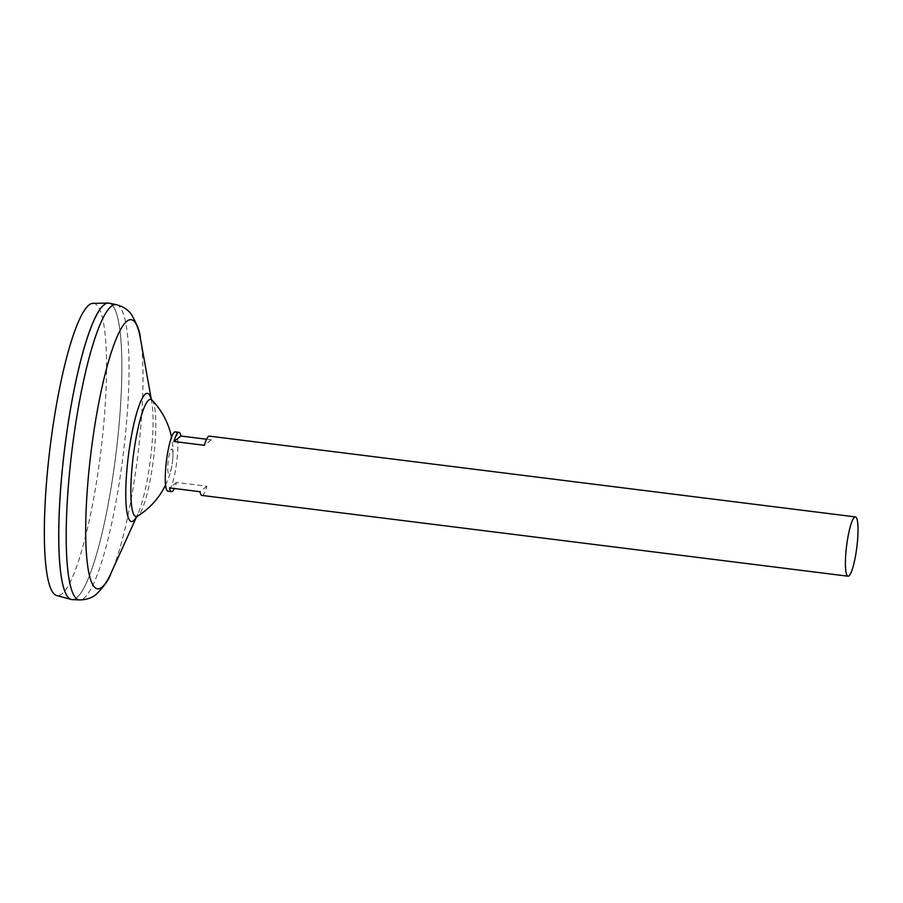 <?xml version="1.0" encoding="UTF-8"?>
<svg xmlns="http://www.w3.org/2000/svg" width="903" height="903" viewBox="0 0 903 903"><rect width="100%" height="100%" fill="white"/><g stroke="black" fill="none" stroke-linecap="round" stroke-linejoin="round"><path stroke-width="0.68" stroke-dasharray="4.51 3.39" d="M172.721 459.492A12.45 2.145 -82.9 0 1 169.2 473.567A12.45 2.145 -82.9 0 1 167.992 463.216A12.45 2.145 -82.9 0 1 171.502 449.141A12.45 2.145 -82.9 0 1 172.721 459.492M175.272 431.86A29.878 5.158 -82.9 0 1 177.248 457.031A29.878 5.158 -82.9 0 1 167.868 491.153M201.933 495.42A29.878 5.158 97.1 0 0 206.911 486.243L176.491 482.439A29.878 5.158 -82.9 0 1 174.324 488.5M93.088 303.34A147.245 25.408 -82.9 0 1 103.427 427.446A147.245 25.408 -82.9 0 1 56.562 595.483M109.218 303.182A149.39 25.781 -82.9 0 1 118.699 428.981A149.39 25.781 -82.9 0 1 71.766 599.581M104.071 304.864A149.356 25.769 -82.9 0 1 108.823 303.137A149.356 25.769 -82.9 0 1 118.677 428.981A149.356 25.769 -82.9 0 1 71.788 599.558A149.356 25.769 -82.9 0 1 61.935 473.714A149.356 25.769 -82.9 0 1 108.845 303.148A149.356 25.769 -82.9 0 1 118.699 428.981A149.356 25.769 -82.9 0 1 71.766 599.558A149.356 25.769 -82.9 0 1 67.578 596.714M108.845 303.148L108.823 303.137A149.39 25.781 -82.9 0 1 118.677 428.981A149.39 25.781 -82.9 0 1 72.15 599.615M151.986 400.097A59.079 10.193 -82.9 0 1 154.56 449.13A59.079 10.193 -82.9 0 1 137.854 515.94A59.079 10.193 -82.9 0 1 137.459 516.211M206.539 439.23L211.302 439.829A29.878 5.158 97.1 0 0 209.349 436.126M206.911 486.243L199.981 491.706M176.491 482.439L169.561 487.902M211.302 439.829L204.36 445.292M116.442 304.695A148.769 25.668 -82.9 0 1 125.889 429.986A148.769 25.668 -82.9 0 1 79.52 599.919M140.337 338.049A135.687 23.41 -82.9 0 1 140.123 434.038A135.687 23.41 -82.9 0 1 110.888 573.484M151.117 399.013A64.632 11.152 -82.9 0 1 151.794 402.083A64.632 11.152 -82.9 0 1 151.693 447.809A64.632 11.152 -82.9 0 1 137.764 514.236A64.632 11.152 -82.9 0 1 136.364 517.047M136.093 517.317L137.764 514.236L136.579 516.855M150.936 398.686L151.794 402.083L151.286 399.261M165.554 485.046A75.175 75.175 0 0 0 171.536 437.21"/><path stroke-width="1.35" d="M174.324 488.5A29.878 5.158 -82.9 0 1 171.514 491.616L167.868 491.153A29.878 5.158 -82.9 0 1 165.892 465.982A29.878 5.158 -82.9 0 1 175.272 431.86L178.929 432.323A29.878 5.158 -82.9 0 1 180.882 436.025L206.539 439.23M171.514 491.616A29.878 5.158 -82.9 0 1 169.561 487.902L199.981 491.706A29.878 5.158 97.1 0 0 201.933 495.42L848.019 576.204A29.878 5.158 -82.9 0 1 846.043 551.033A29.878 5.158 -82.9 0 1 855.423 516.911A29.878 5.158 -82.9 0 1 857.399 542.082A29.878 5.158 -82.9 0 1 848.019 576.204M71.766 599.581A149.39 25.781 -82.9 0 1 71.134 599.457L56.562 595.483A147.245 25.408 -82.9 0 1 47.464 471.535A147.245 25.408 -82.9 0 1 93.088 303.34L108.191 303.081A149.39 25.781 -82.9 0 1 108.834 303.115M71.134 599.457A149.39 25.781 -82.9 0 1 61.901 473.714A149.39 25.781 -82.9 0 1 109.218 303.182L116.442 304.695A148.769 25.668 -82.9 0 0 69.35 474.538A148.769 25.668 -82.9 0 0 79.52 599.919L72.15 599.615A149.39 25.781 -82.9 0 1 61.935 473.714A149.356 25.769 -82.9 0 1 104.071 304.864M67.578 596.714A149.356 25.769 -82.9 0 1 61.912 473.714A149.39 25.781 -82.9 0 1 108.191 303.081M165.554 485.046A75.175 75.175 0 0 1 137.459 516.211L137.459 516.211A59.079 10.193 -82.9 0 1 132.098 466.828A59.079 10.193 -82.9 0 1 148.803 400.018A59.079 10.193 -82.9 0 1 151.986 400.097L150.936 398.686M855.423 516.911L209.349 436.126A29.878 5.158 97.1 0 0 204.36 445.292L173.94 441.488A29.878 5.158 -82.9 0 1 178.929 432.323M180.882 436.025L173.94 441.488M136.579 516.855L110.888 573.484A135.687 23.41 -82.9 0 1 88.562 474.673A135.687 23.41 -82.9 0 1 114.579 342.982A135.687 23.41 -82.9 0 1 140.337 338.049C140.179 332.349 137.2 324.459 131.386 314.402C128.158 309.763 123.169 306.535 116.442 304.695M136.364 517.047A64.632 11.152 -82.9 0 1 127.131 467.167A64.632 11.152 -82.9 0 1 138.814 406.395A64.632 11.152 -82.9 0 1 151.117 399.013M110.888 573.484C109.342 578.97 104.511 585.878 96.407 594.197C92.129 597.899 86.496 599.795 79.52 599.919M171.536 437.21A75.175 75.175 0 0 0 151.986 400.097M137.459 516.211L136.093 517.317M151.286 399.261L140.337 338.049"/></g></svg>
